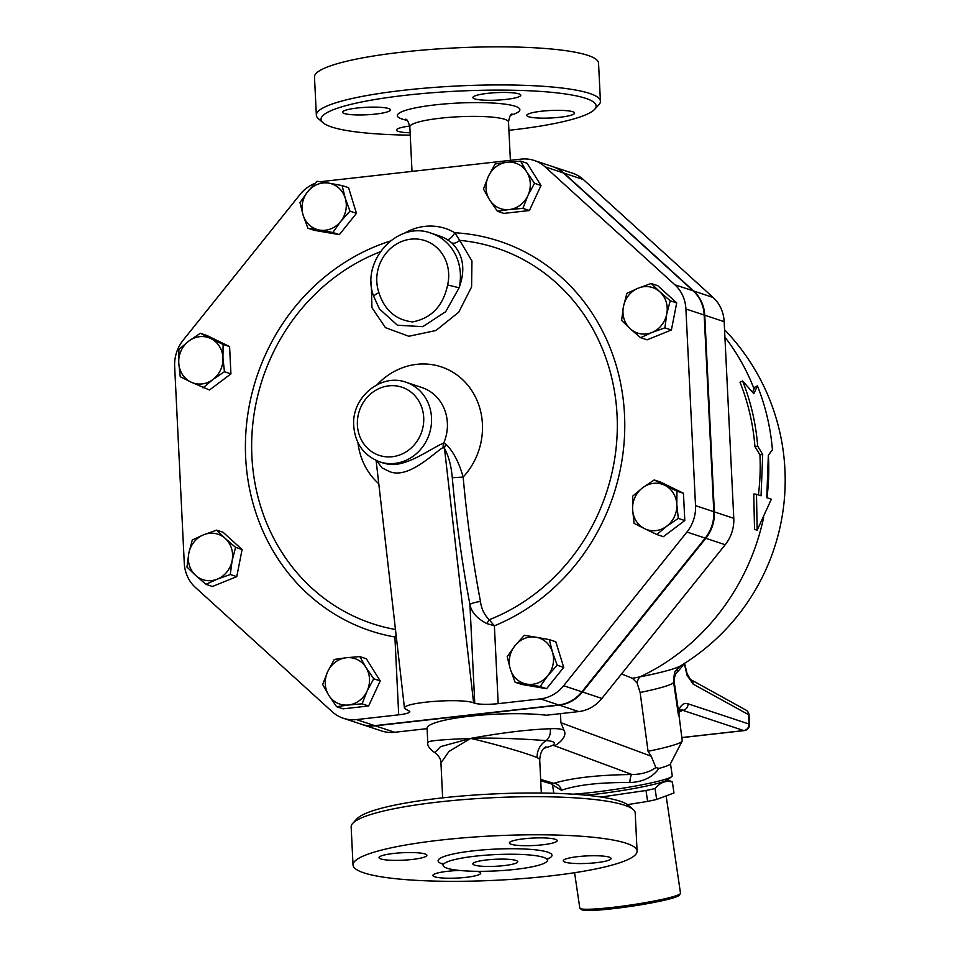 <?xml version="1.0" encoding="UTF-8"?>
<svg xmlns="http://www.w3.org/2000/svg" width="958" height="958" viewBox="0 0 958 958"><rect width="100%" height="100%" fill="white"/><g stroke="black" fill="none" stroke-linecap="round" stroke-linejoin="round"><path stroke-width="1.44" d="M580.045 908.435L581.734 909.681A49.397 4.239 -8.4 0 0 630.987 906.328A49.397 4.239 -8.4 0 0 679.114 895.323L680.372 893.634A50.894 4.371 171.6 0 1 630.795 904.987A50.894 4.371 171.6 0 1 580.045 908.435A50.894 4.371 171.6 0 1 579.806 908.088L574.584 872.714M666.145 795.906L680.503 893.239A50.894 4.371 171.6 0 1 680.372 893.634M667.427 779.956L671.69 781.608A59.121 5.077 171.6 0 1 672.372 782.051C666.002 780.219 660.23 782.375 655.044 788.53A59.121 5.077 171.6 0 1 646.003 790.494L601.109 797.044M627.526 804.636L647.62 801.415A59.121 5.077 -8.4 0 0 656.661 799.451L673.977 792.973L672.372 782.051M646.003 790.494L647.62 801.415M655.044 788.53L656.661 799.451M586.14 795.224A55.384 4.754 -8.4 0 0 609.156 792.47A55.384 4.754 -8.4 0 0 667.678 779.776L671.702 776.627A59.875 5.149 171.6 0 1 608.438 790.362A59.875 5.149 171.6 0 1 573.171 794.182M332.869 232.483L319.553 230.076A23.95 21.926 -71.7 0 0 340.617 221.561L332.869 232.483L339.371 234.638L314.368 230.351L307.877 228.208L303.111 215.131A23.95 21.926 -71.7 0 0 319.553 230.076L307.877 228.208M345.215 198.09L349.981 211.167L340.617 221.561A23.95 21.926 -71.7 0 0 345.215 198.09A23.95 21.926 -71.7 0 0 328.774 183.146L342.09 185.553L345.215 198.09M307.71 191.66L317.086 181.278L328.774 183.146A23.95 21.926 -71.7 0 0 307.71 191.66A23.95 21.926 -71.7 0 0 303.111 215.131L299.974 202.593L307.71 191.66M497.382 211.239L489.61 199.875A23.95 21.926 -71.7 0 0 509.333 209.539L497.382 211.239L503.872 213.394L529.403 210.521L522.912 208.365L509.333 209.539A23.95 21.926 -71.7 0 0 527.894 195.564L522.912 208.365M526.744 171.937L534.516 183.301L527.894 195.564A23.95 21.926 -71.7 0 0 526.744 171.937A23.95 21.926 -71.7 0 0 507.022 162.285L520.601 161.112L526.744 171.937M483.467 189.049L488.448 176.248A23.95 21.926 -71.7 0 0 489.61 199.875L483.467 189.049M488.448 176.248L495.07 163.986L507.022 162.285A23.95 21.926 -71.7 0 0 488.448 176.248M621.598 320.427L623.43 306.608A23.95 21.926 -71.7 0 0 630.268 328.786L621.598 320.427M651.931 332.498L640.591 337.683L630.268 328.786A23.95 21.926 -71.7 0 0 651.931 332.498A23.95 21.926 -71.7 0 0 666.744 314.032L664.9 327.852L651.931 332.498M626.915 293.328L638.256 288.142A23.95 21.926 -71.7 0 0 623.43 306.608L626.915 293.328M659.906 291.855L670.217 300.764L666.744 314.032A23.95 21.926 -71.7 0 0 659.906 291.855A23.95 21.926 -71.7 0 0 638.256 288.142L651.224 283.496L659.906 291.855M632.747 496.088L642.65 487.754A23.95 21.926 -71.7 0 0 632.603 509.464L632.747 496.088M644.65 528.684L634.088 523.367L632.603 509.464A23.95 21.926 -71.7 0 0 644.65 528.684A23.95 21.926 -71.7 0 0 666.756 526.193L656.853 534.528L644.65 528.684M654.194 479.958L664.756 485.275A23.95 21.926 -71.7 0 0 642.65 487.754L654.194 479.958L660.685 482.114L683.461 493.274L684.79 520.553L678.3 518.398L666.756 526.193A23.95 21.926 -71.7 0 0 676.815 504.483L678.3 518.398M664.756 485.275L676.959 491.119L676.815 504.483A23.95 21.926 -71.7 0 0 664.756 485.275M524.313 635.334L536.001 637.202A23.95 21.926 -71.7 0 0 514.949 645.716L524.313 635.334M510.339 669.187L507.201 656.649L514.949 645.716A23.95 21.926 -71.7 0 0 510.339 669.187A23.95 21.926 -71.7 0 0 526.792 684.132L515.105 682.264L510.339 669.187M549.317 639.621L552.443 652.147A23.95 21.926 -71.7 0 0 536.001 637.202L549.317 639.621L555.808 641.764L563.711 667.379L546.599 688.694L540.108 686.551L526.792 684.132A23.95 21.926 -71.7 0 0 547.844 675.618L540.108 686.551M552.443 652.147L557.209 665.223L547.844 675.618A23.95 21.926 -71.7 0 0 552.443 652.147M359.801 656.577L365.956 667.403A23.95 21.926 -71.7 0 0 346.221 657.739L359.801 656.577L366.303 658.733L380.218 680.922L373.728 678.767L367.106 691.029A23.95 21.926 -71.7 0 0 365.956 667.403L373.728 678.767M327.66 671.714L334.282 659.451L346.221 657.739A23.95 21.926 -71.7 0 0 327.66 671.714A23.95 21.926 -71.7 0 0 328.81 695.34L322.666 684.515L327.66 671.714M348.532 704.992L336.593 706.705L328.81 695.34A23.95 21.926 -71.7 0 0 348.532 704.992A23.95 21.926 -71.7 0 0 367.106 691.029L362.112 703.831L348.532 704.992M235.596 547.389L232.123 560.669A23.95 21.926 -71.7 0 0 225.286 538.492L235.596 547.389L242.087 549.545L236.77 576.632L230.279 574.489L217.298 579.135A23.95 21.926 -71.7 0 0 232.123 560.669L230.279 574.489M203.623 534.78L216.604 530.133L225.286 538.492A23.95 21.926 -71.7 0 0 203.623 534.78A23.95 21.926 -71.7 0 0 188.81 553.245L192.283 539.965L203.623 534.78M195.648 575.423L186.966 567.064L188.81 553.245A23.95 21.926 -71.7 0 0 195.648 575.423A23.95 21.926 -71.7 0 0 217.298 579.135L205.958 584.32L195.648 575.423M349.981 211.167L356.472 213.323L348.58 187.708L342.09 185.553M534.516 183.301L541.007 185.457L527.092 163.267L520.601 161.112M541.007 185.457L529.403 210.521M651.224 283.496L657.715 285.652L676.707 302.908L670.217 300.764M676.707 302.908L671.39 330.007L664.9 327.852M671.39 330.007L647.081 339.839L640.591 337.683M683.461 493.274L676.959 491.119M684.79 520.553L663.355 536.684L656.853 534.528M563.711 667.379L557.209 665.223M546.599 688.694L521.595 684.407L515.105 682.264M380.218 680.922L368.614 705.986L343.084 708.848L336.593 706.705M368.614 705.986L362.112 703.831M236.77 576.632L212.46 586.476L205.958 584.32M242.087 549.545L223.094 532.277L216.604 530.133M356.472 213.323L339.371 234.638M224.435 371.728L212.904 379.524A23.95 21.926 -71.7 0 0 222.951 357.813L224.435 371.728L230.938 373.883L209.491 390.002L190.798 382.002A23.95 21.926 -71.7 0 0 212.904 379.524L203 387.858M210.904 338.593L223.106 344.449L222.951 357.813A23.95 21.926 -71.7 0 0 210.904 338.593A23.95 21.926 -71.7 0 0 188.798 341.084L200.33 333.288L210.904 338.593M178.739 362.783L178.895 349.419L188.798 341.084A23.95 21.926 -71.7 0 0 178.739 362.783A23.95 21.926 -71.7 0 0 190.798 382.002L180.224 376.698L178.739 362.783M223.106 344.449L229.597 346.592L206.82 335.444L200.33 333.288M229.597 346.592L230.938 373.883M434.764 752.605C438.129 754.233 441.806 760.927 440.943 762.951L448.979 751.443L470.665 738.402L440.548 746.641L434.752 752.605C429.459 748.881 427.124 745.444 427.759 742.294L427.076 728.32A68.856 10.766 -2.8 0 1 470.498 716.141A68.856 10.766 -2.8 0 1 546.299 715.231L578.716 711.578A36.296 33.231 108.3 0 0 601.887 698.43L725.206 544.731A36.296 33.231 108.3 0 0 733.78 518.314L724.164 321.66A36.296 33.231 108.3 0 0 713.111 297.459L583.362 179.553A35.925 32.895 -71.7 0 0 572.441 173.147L553.029 166.716A35.925 32.895 108.3 0 1 563.939 173.111L693.7 291.016A36.296 33.231 -71.7 0 1 704.741 315.23L714.357 511.883A36.296 33.231 -71.7 0 1 705.795 538.3L582.476 691.987A36.296 33.231 -71.7 0 1 559.304 705.136L375.285 725.841A36.296 33.231 -71.7 0 1 362.112 724.487L381.535 730.93A36.296 33.231 108.3 0 0 394.708 732.283L427.088 728.643M376.554 460.642L382.098 467.935L390.038 471.791C409.138 478.928 434.237 452.559 443.183 447.446A8.981 8.047 86 0 1 443.674 443.159C432.561 447.003 405.138 469.013 386.182 463.732L382.805 462.882M373.871 296.74A8.981 2.311 -19.1 0 1 378.925 292.669A38.919 35.638 108.3 0 1 410.85 239.177A38.919 35.638 108.3 0 1 447.626 284.945L459.11 287.783A47.9 43.864 -71.7 0 0 431.232 233.237C396.995 220.041 359.837 261.977 373.871 296.74L379.476 308.967L397.426 325.229L422.765 326.666L445.698 311.685L459.11 287.783C465.78 269.485 463.337 254.517 451.781 242.865L447.099 239.476A8.981 3.545 120.7 0 0 454.834 232.77A56.881 52.079 -71.7 0 0 403.953 233.489M371.213 281.903L371.955 307.662L385.415 327.636L408.826 336.27L435.926 330.51L458.738 312.2L471.599 286.885L471.947 260.935L459.672 240.362A8.981 5.197 -48.5 0 1 451.781 242.865M480.473 601.456A8.981 1.688 -10.8 0 0 469.923 604.45C471.348 612.138 476.964 618.497 486.784 623.562L489.191 619.73A197.803 181.122 108.3 0 0 616.689 409.353A197.803 181.122 108.3 0 0 459.672 240.362L454.834 232.77A205.216 187.912 -71.7 0 1 623.694 403.737A205.216 187.912 -71.7 0 1 494.388 625.813L489.191 619.73C484.245 614.689 481.335 608.605 480.473 601.456A476.952 176.607 -96.4 0 1 463.157 477.072C459.098 462.546 453.385 451.613 446.021 444.261L443.674 443.159A41.913 38.38 108.3 0 0 421.879 387.523L406.024 382.266C381.5 373.069 352.544 396.54 353.634 424.011C354.508 442.692 363.178 455.301 379.631 461.828A41.913 38.38 -71.7 0 0 394.852 463.397A41.913 38.38 -71.7 0 0 431.148 425.987A41.913 38.38 -71.7 0 0 406.024 382.266M396.085 634.867L394.9 636.998L396.241 636.268M486.784 623.562L494.388 625.813L498.196 703.651A17.962 2.814 177.2 0 1 474.761 703.244L473.611 702.861C460.559 697.771 401.965 702.43 404.492 708.345L408.431 710.704A17.962 2.814 177.2 0 1 409.796 711.686A17.962 2.814 177.2 0 1 398.708 714.836L356.448 719.59A36.296 33.231 108.3 0 1 343.263 718.237A36.296 33.231 108.3 0 1 332.246 711.77L195.324 587.362A36.296 33.231 108.3 0 1 184.271 563.148L174.655 366.495A36.296 33.231 108.3 0 1 183.229 340.078L300.094 194.426A35.925 32.895 108.3 0 1 315.026 183.373M320.523 181.792A35.925 32.895 108.3 0 1 323.038 181.409L521.14 159.124A35.925 32.895 108.3 0 1 534.181 160.465A35.925 32.895 108.3 0 1 545.102 166.86L674.851 284.766A36.296 33.231 108.3 0 1 685.904 308.979L695.52 505.632A36.296 33.231 108.3 0 1 686.946 532.049L563.627 685.736A36.296 33.231 108.3 0 1 540.456 698.897L498.196 703.651M443.183 447.446L444.476 448.38A8.981 7.197 141.3 0 1 446.021 444.261M473.611 702.861L444.476 448.38C448.607 455.828 451.218 465.612 452.284 477.743L463.157 477.072A67.623 61.923 -71.7 0 0 465.384 382.434A67.623 61.923 -71.7 0 0 377.189 384.661M343.263 718.237L361.549 724.296A36.296 33.231 -71.7 0 0 374.722 725.649L558.73 704.956A36.296 33.231 -71.7 0 0 581.901 691.796L705.22 538.109A36.296 33.231 -71.7 0 0 713.794 511.692L704.178 315.038A36.296 33.231 -71.7 0 0 693.125 290.825L563.376 172.919A35.925 32.895 -71.7 0 0 552.455 166.524L534.181 160.465M757.431 385.87L753.826 393.702L742.582 380.949C750.832 401.63 755.862 423.34 757.682 446.081L762.7 454.499L761.059 495.801L756.485 494.28L757.179 530.157L771.334 499.214L766.771 497.693L768.34 455.194L772.435 449.817C770.531 427.496 765.538 406.18 757.431 385.87L754.88 387.164L752.533 392.193M758.401 494.915A217.047 198.737 -71.7 0 0 759.933 454.81L754.928 446.488A217.047 198.737 -71.7 0 0 740.031 382.242L742.582 380.949M756.485 494.28L753.754 494.029L754.533 529.451L757.179 530.157M759.933 454.81L762.7 454.499M754.928 446.488L757.682 446.081M621.526 673.953L632.46 678.312L637.07 682.982L640.124 692.478L648.063 751.288L651.224 756.233L655.859 767.55L658.996 768.388C652.709 777.225 643.01 781.956 629.921 782.566A8.502 2.491 90 0 1 631.993 774.519C598.211 774.902 572.13 777.836 553.748 783.321A8.502 7.365 -108.7 0 1 561.4 790.278C577.399 784.83 600.235 782.267 629.921 782.566M673.546 681.916L673.558 681.976C674.049 674.324 674.791 670.624 675.749 670.863L680.42 665.93A85.705 7.365 171.6 0 1 639.968 676.875L632.46 678.312M670.48 763.73L672.253 775.764A59.875 5.149 171.6 0 1 671.702 776.627M553.796 793.284A59.875 5.149 171.6 0 1 553.796 793.236L552.55 784.841M552.562 784.853L561.4 790.278M684.287 663.367L687.03 675.234A5.987 3.173 -20.8 0 0 687.102 673.725L690.502 679.473A5.987 5.377 118.9 0 1 693.137 684.096L748.581 714.68L749.036 724.044L688.024 703.807C684.096 702.489 680.91 704.813 678.456 710.788L682.216 740.726A74.844 6.431 171.6 0 1 682.132 741.145L670.396 763.897A59.875 5.149 171.6 0 1 658.996 768.388M687.09 673.702A5.987 3.173 -20.8 0 1 687.102 673.725L684.575 663.355M677.318 668.66A8.981 7.975 -136.3 0 0 677.438 671.893A212.197 78.568 83.6 0 0 684.072 663.678M688.024 703.807A5.987 5.485 108.3 0 1 682.779 710.333L743.803 730.571A5.987 5.485 -71.7 0 0 749.036 724.044A5.987 0.934 177.2 0 1 749.491 724.368L749.036 715.015A5.987 5.987 0 0 0 745.947 710.07A5.987 5.377 -61.1 0 1 748.581 714.68A5.987 0.934 -2.8 0 1 749.036 715.015M673.558 681.976L673.57 682.072A8.981 0.766 171.6 0 1 674.169 681.701L678.456 710.788A5.987 4.072 15.3 0 1 678.719 712.944C680.06 709.878 681.425 709.004 682.779 710.333L679.078 711.998M640.124 692.478A74.844 6.431 -8.4 0 0 673.57 682.072L678.539 715.77L678.719 712.944M682.132 741.145A74.844 6.431 171.6 0 1 648.063 751.288M763.658 517.38A217.047 198.737 108.3 0 1 639.968 676.875A17.962 8.85 -101.2 0 0 637.07 682.982M410.24 135.138A137.713 21.543 -2.8 0 1 322.954 122.696A137.713 21.543 -2.8 0 1 457.541 91.13A137.713 21.543 -2.8 0 1 594.571 109.404A137.713 21.543 -2.8 0 1 511.129 130.06A137.713 21.543 -2.8 0 1 508.914 130.312M344.389 113.523A23.95 3.748 -2.8 0 1 342.569 112.206A23.95 3.748 -2.8 0 1 366.315 107.296A23.95 3.748 -2.8 0 1 390.421 109.871A23.95 3.748 -2.8 0 1 371.237 114.493A23.95 3.748 -2.8 0 1 344.389 113.523M410.132 132.779A23.95 3.748 -2.8 0 1 396.444 130.072A23.95 3.748 -2.8 0 1 409.761 126.049M572.8 111.751A23.95 3.748 -2.8 0 1 574.62 113.068A23.95 3.748 -2.8 0 1 550.886 117.978A23.95 3.748 -2.8 0 1 526.78 115.415A23.95 3.748 -2.8 0 1 545.952 110.793A23.95 3.748 -2.8 0 1 572.8 111.751M487.694 93.345A23.95 3.748 -2.8 0 1 520.757 95.213A23.95 3.748 -2.8 0 1 497.01 100.123A23.95 3.748 -2.8 0 1 472.905 97.548A23.95 3.748 -2.8 0 1 487.694 93.345M594.571 109.404L598.786 104.865A142.203 22.238 177.2 0 0 600.415 101.261L598.546 63.168A142.203 22.238 177.2 0 0 455.409 47.9A142.203 22.238 177.2 0 0 314.487 77.059L316.356 115.164A142.203 22.238 177.2 0 0 318.319 118.588L322.954 122.696M600.415 101.261A142.203 22.238 177.2 0 0 457.277 85.992A142.203 22.238 177.2 0 0 316.356 115.164M515.212 869.385A52.235 8.167 177.2 0 0 547.461 860.224A52.235 8.167 177.2 0 0 494.879 854.62A52.235 8.167 177.2 0 0 443.111 865.337A52.235 8.167 177.2 0 0 515.212 869.385M549.305 876.043A142.203 22.238 -2.8 0 1 353.023 865.002A142.203 22.238 -2.8 0 1 493.969 835.843A142.203 22.238 -2.8 0 1 637.082 851.111A142.203 22.238 -2.8 0 1 549.305 876.043M524.146 838.765A23.95 3.748 -2.8 0 1 557.209 840.621A23.95 3.748 -2.8 0 1 533.474 845.531A23.95 3.748 -2.8 0 1 509.369 842.956A23.95 3.748 -2.8 0 1 524.146 838.765M609.264 857.17A23.95 3.748 -2.8 0 1 611.072 858.488A23.95 3.748 -2.8 0 1 587.35 863.398A23.95 3.748 -2.8 0 1 563.232 860.823A23.95 3.748 -2.8 0 1 582.404 856.201A23.95 3.748 -2.8 0 1 609.264 857.17M476.844 871.313A23.95 3.748 -2.8 0 1 480.736 873.145A23.95 3.748 -2.8 0 1 465.959 877.348A23.95 3.748 -2.8 0 1 432.896 875.492A23.95 3.748 -2.8 0 1 459.672 870.463M380.841 858.943A23.95 3.748 -2.8 0 1 379.033 857.626A23.95 3.748 -2.8 0 1 402.767 852.716A23.95 3.748 -2.8 0 1 426.873 855.278A23.95 3.748 -2.8 0 1 407.701 859.901A23.95 3.748 -2.8 0 1 380.841 858.943M503.848 865.625A22.453 3.509 -2.8 0 1 472.857 863.876A22.453 3.509 -2.8 0 1 495.106 859.278A22.453 3.509 -2.8 0 1 517.715 861.685A22.453 3.509 -2.8 0 1 503.848 865.625M633.25 809.582L628.616 805.474A137.713 21.543 177.2 0 0 491.921 794.014A137.713 21.543 177.2 0 0 356.999 818.767L352.784 823.293A142.203 22.238 -2.8 0 1 492.101 797.739A142.203 22.238 -2.8 0 1 633.25 809.582A142.203 22.238 -2.8 0 1 635.214 813.007L637.082 851.111M353.023 865.002L351.155 826.898A142.203 22.238 -2.8 0 1 352.784 823.293M428.13 742.486C426.478 740.977 440.656 739.612 470.665 738.402C499.369 737.301 533.846 739.72 546.192 740.606A11.975 9.484 -95.9 0 0 550.239 728.751C528.517 729.505 501.992 732.714 470.665 738.402C495.609 744.138 528.756 753.802 537.127 757.67A49.397 7.724 -2.8 0 1 539.713 759.957L541.33 793.032M537.127 757.67A17.962 16.849 -67.4 0 1 546.192 740.606C553.101 741.061 555.616 742.438 553.7 744.737L554.107 745.599C552.862 747.408 568.669 738.223 564.046 730.355C561.927 728.942 557.328 728.403 550.239 728.751M564.046 730.355L560.897 722.703L560.454 713.638M540.659 779.429L553.748 783.321L551.221 783.86L552.491 784.422M655.859 767.55C649.692 772.052 641.74 774.375 631.993 774.519L554.107 745.599M392.277 456.726A35.925 32.895 108.3 0 1 360.962 406.803A35.925 32.895 108.3 0 1 418.395 400.336A35.925 32.895 108.3 0 1 392.277 456.726M447.626 284.945C443.147 305.961 431.447 318.284 412.527 321.912C395.738 319.9 384.529 310.152 378.925 292.669M431.232 233.237L439.231 235.884A47.9 43.864 108.3 0 1 447.099 239.476M390.11 241.117A205.216 187.912 -71.7 0 0 245.416 449.41A205.216 187.912 -71.7 0 0 394.9 636.998L398.708 714.836M395.462 629.49A197.803 181.122 108.3 0 1 251.81 454.655A197.803 181.122 108.3 0 1 380.158 251.834M357.957 442.692A67.623 61.923 -71.7 0 0 378.781 483.742M452.284 477.743A485.898 179.912 83.6 0 0 469.923 604.45L474.761 703.244M374.722 725.649L356.448 719.59M563.376 172.919L545.102 166.86M693.125 290.825L674.851 284.766M704.178 315.038L685.904 308.979M713.794 511.692L695.52 505.632M705.22 538.109L686.946 532.049M581.901 691.796L563.627 685.736M558.73 704.956L540.456 698.897M412.012 171.398L409.832 126.863A49.397 7.724 -2.8 0 1 449.386 117.343A49.397 7.724 -2.8 0 1 504.77 119.319A49.397 7.724 -2.8 0 1 508.506 122.037C509.452 116.684 510.602 114.002 511.991 113.99M768.364 455.17A217.047 198.737 108.3 0 1 766.963 497.753M724.919 337.168A217.047 198.737 108.3 0 1 754.078 388.912M687.03 675.234L693.137 684.096M674.169 681.701C674.336 676.599 675.426 673.342 677.438 671.893M681.761 737.636L744.186 730.607A5.987 2.215 -96.4 0 1 743.803 730.571L681.749 737.552M510.686 115.223A61.372 9.604 177.2 0 0 515.248 106.266A61.372 9.604 177.2 0 0 430.226 105.476A61.372 9.604 177.2 0 0 407.006 120.289M547.641 858.979A57.025 8.921 177.2 0 0 494.615 849.147A57.025 8.921 177.2 0 0 442.812 864.104M394.708 732.283L375.285 725.841M578.716 711.578L559.304 705.136M544.048 748.222A67.359 10.538 177.2 0 0 553.7 744.737M651.224 756.233L560.897 722.703M563.939 173.111L583.362 179.553M713.111 297.459L693.7 291.016M601.887 698.43L582.476 691.987M733.78 518.314L714.357 511.883M725.206 544.731L705.795 538.3M724.164 321.66L704.741 315.23M382.817 462.882L379.631 461.828M376.111 460.451L404.492 708.345M510.386 160.333L508.506 122.037M680.42 665.93A217.047 217.047 0 0 0 724.559 329.708M690.502 679.473L745.947 710.07M744.186 730.607A5.987 5.987 0 0 0 749.491 724.368M678.539 715.77L679.881 710.74M405.605 119.199L405.593 119.199C406.97 119.067 408.383 121.618 409.832 126.863M442.261 863.338L443.111 865.337M547.461 860.224L548.108 858.164M440.943 762.951L442.656 797.858M539.713 759.957C540.623 747.731 546.024 747.336 545.94 746.701M540.731 780.722L551.233 783.86"/></g></svg>
